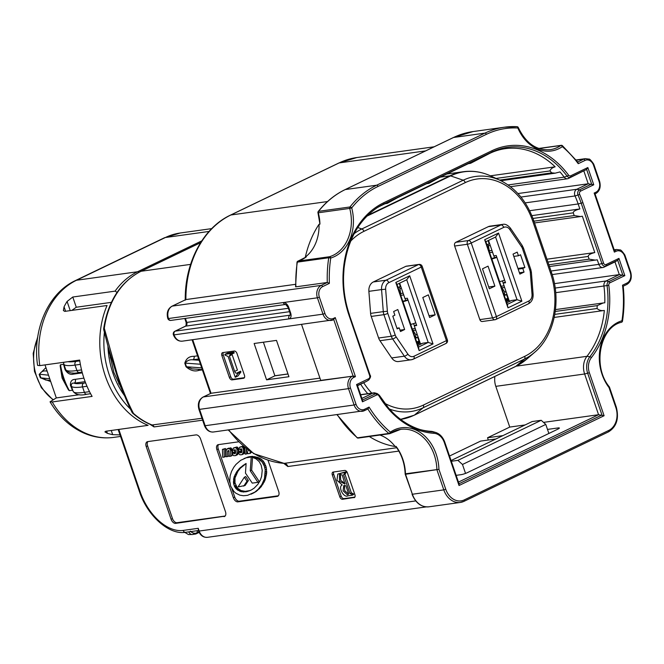 <?xml version="1.0" encoding="UTF-8"?>
<svg xmlns="http://www.w3.org/2000/svg" width="664" height="664" viewBox="0 0 664 664"><rect width="100%" height="100%" fill="white"/><g stroke="black" fill="none" stroke-linecap="round" stroke-linejoin="round"><path stroke-width="1" d="M109.187 350.692A71.886 55.942 82.1 0 0 109.469 353.472L109.967 353.406M337.337 414.759A106.854 83.158 82.1 0 0 357.464 437.817L388.88 433.443A1.461 1.137 82.1 0 0 390.058 433.542A1.461 0.855 -124.5 0 0 390.291 433.451A1.461 0.855 -124.5 0 0 390.374 432.123A40.803 31.756 -97.9 0 1 436.173 454.184A40.803 31.756 -97.9 0 1 438.937 469.34L445.751 489.244A17.969 13.986 82.1 0 0 464.344 499.876L608.739 430.438A17.969 13.986 82.1 0 0 615.827 407.455L609.012 387.552A40.803 31.756 -97.9 0 1 621.961 320.753A105.402 82.029 82.1 0 0 622.525 285.213L626.999 283.063A1.461 0.888 64.3 0 1 626.725 284.507A1.461 0.888 64.3 0 1 626.559 284.549M200.611 242.667L141.166 271.252A2.913 1.776 64.3 0 0 140.834 271.352C120.416 282.067 108.033 301.157 103.675 328.614A2.913 0.622 7.8 0 1 104.314 328.323L117.287 374.446C122.591 389.868 127.969 402.849 133.431 413.365A2.913 1.361 131.4 0 1 132.717 413.199A2.913 1.361 131.4 0 1 132.526 412.933M190.593 264.38L141.166 271.252A81.597 63.503 82.1 0 0 104.314 328.323A2.913 1.643 166.9 0 0 103.725 329.668A2.913 1.643 166.9 0 0 103.808 329.9M202.288 369.616L192.195 368.877L186.484 366.76A2.913 0.639 -17.5 0 0 185.995 366.719L184.791 363.216C186.227 358.46 189.315 356.17 194.062 356.336L197.573 355.846M62.101 378.09L60.133 365.648L60.474 364.752A66.541 51.784 82.1 0 0 69.346 390.648L68.442 389.917L62.101 378.09M50.696 381.534L40.338 377.791L39.168 374.38L45.426 368.113M71.247 385.767C71.305 383.667 72.268 382.804 74.144 383.178A2.913 2.266 82.1 0 0 75.289 379.451A2.913 2.266 82.1 0 0 75.248 379.335C71.837 379.393 70.235 381.402 70.434 385.361A2.913 0.996 -19.2 0 1 71.214 385.684M40.338 377.791A2.913 0.764 163.3 0 1 40.869 377.874L49.767 378.829M416.693 341.918L418.984 341.047L417.739 337.412L418.171 337.204L415.241 337.586L416.013 335.096L413.108 330.514L415.747 330.149M399.28 286.989L399.96 288.425L400.965 296.526M507.014 294.442L504.101 294.849L504.864 292.368L501.967 287.786L504.607 287.421M488.14 244.261L489.816 253.797M122.724 391.104A71.886 55.942 82.1 0 1 121.902 389.809L122.209 389.768M495.95 438.962L480.595 441.095L449.528 456.035M541.21 420.295L545.783 424.421L462.484 464.476L457.903 460.351L541.21 420.295L532.146 421.557L451.072 460.542M545.783 424.421L548.879 433.459M462.484 464.476L465.539 473.415M457.903 460.351L451.321 461.272M547.493 429.417L558.233 427.923A4.855 0.739 161.1 0 1 559.354 428.023A4.855 0.739 161.1 0 1 557.785 429.176L467.539 472.569A4.855 0.739 161.1 0 1 461.048 474.66L456.143 475.341M488.306 440.024L487.542 437.759L502.889 435.625M419.955 429.5A85.482 66.533 82.1 0 0 430.953 431.334A16.517 12.848 -97.9 0 1 433.293 431.758L435.518 432.405A15.504 12.068 -97.9 0 0 433.318 432.015A1.461 0.905 93.6 0 1 434.015 433.326A87.905 68.409 -97.9 0 1 393.428 414.228A87.905 68.409 -97.9 0 1 388.523 409.057A87.905 68.409 -97.9 0 1 378.97 395.852A2.44 1.901 82.1 0 0 376.695 394.964L362.453 401.811L356.551 384.564L368.703 378.729A2.44 1.901 82.1 0 0 369.657 375.608L348.982 315.201A87.905 68.409 -97.9 0 1 342.998 276.091A87.905 68.409 -97.9 0 1 343.479 268.331A87.905 68.409 -97.9 0 1 383.651 202.794L491.941 150.711A87.905 68.409 -97.9 0 1 559.295 164.547A87.905 68.409 -97.9 0 1 564.201 169.71A87.905 68.409 -97.9 0 1 568.55 175.122A2.44 1.901 82.1 0 0 570.675 175.802L587.847 167.544L586.619 169.436L568.425 178.483A4.855 3.776 -97.9 0 1 567.546 178.749A4.855 3.776 -97.9 0 1 564.192 177.139A85.482 66.533 82.1 0 0 559.993 171.918L555.195 173.171L551.767 172.856L549.95 170.938L496.025 178.433M494.497 376.621L494.788 377.467A16.517 12.848 82.1 0 0 495.809 386.348L509.753 427.076L487.542 437.759M458.459 482.106L598.571 414.718L584.627 373.99A16.517 12.848 -97.9 0 1 586.951 356.319A85.482 66.533 82.1 0 0 604.34 310.453L554.208 317.433M587.847 167.544L593.749 184.783L580.577 191.124A2.44 1.901 82.1 0 0 579.697 194.469A87.905 68.409 -97.9 0 1 582.901 202.703L603.584 263.11A2.44 1.901 82.1 0 0 606.107 264.554L618.948 258.379L624.849 275.626L609.917 282.806A2.44 1.901 82.1 0 0 608.813 285.321A87.905 68.409 -97.9 0 1 609.718 302.684A87.905 68.409 -97.9 0 1 609.245 310.437A87.905 68.409 -97.9 0 1 591.367 357.655A14.093 10.973 82.1 0 0 589.375 372.745L604.099 415.73L598.571 414.718L543.517 422.379M525.099 424.943L509.753 427.076M505.819 299.995L508.475 298.717M506.134 300.908L508.782 299.63M509.039 300.36L506.383 301.639M499.536 281.627L499.619 281.611A3.884 0.589 -18.9 0 0 504.607 280.034M496.722 257.001L491.642 258.587M496.838 257.325A3.884 0.589 -18.9 0 1 491.841 258.902L491.758 258.918M486.886 244.684L489.185 243.812L488.09 240.634M489.609 243.605L489.185 243.812M503.212 283.047L502.474 280.872M494.605 257.906L493.9 255.823M507.022 294.476L504.3 295.555M505.545 299.19L508.267 298.111M489.642 252.611L492.663 252.196M504.167 285.794L501.146 286.217L500.531 285.097M501.146 286.217L501.967 287.786M504.026 294.758L504.549 294.501M416.967 342.724L419.623 341.454M417.274 343.637L419.93 342.358M420.179 343.089L417.531 344.367M410.676 324.356L410.767 324.347A3.884 0.589 -18.9 0 0 415.755 322.77M407.87 299.73L402.791 301.315M407.978 300.062A3.884 0.589 -18.9 0 1 402.99 301.63L402.899 301.647M398.026 287.412L400.326 286.541L399.238 283.362M400.749 286.342L400.326 286.541M414.361 325.775L413.622 323.609M405.754 300.634L405.04 298.551M418.984 341.047L419.407 340.839M400.782 295.339L403.803 294.924M415.307 328.522L412.294 328.954L411.68 327.833M412.294 328.954L413.108 330.514M417.739 337.412L415.448 338.283M415.174 337.486L415.697 337.237M488.281 226.681L455.803 242.302L468.485 240.542L500.971 224.922L488.281 226.681A9.711 7.561 -97.9 0 1 490.057 226.15L502.739 224.382A9.711 7.561 -97.9 0 0 500.971 224.922A2.913 1.776 64.3 0 1 503.719 227.395L471.232 243.016L496.423 316.595L528.909 300.975A6.798 5.295 82.1 0 0 532.03 294.409L530.304 272.356A6.798 5.295 82.1 0 0 529.872 270.231L522.477 248.651A6.798 5.295 82.1 0 0 521.539 246.759L509.811 229.528A6.798 5.295 82.1 0 0 503.719 227.395M528.029 303.946A2.913 1.776 -115.7 0 0 528.361 303.855L495.875 319.475A2.913 1.776 -115.7 0 0 496.423 316.595A2.913 0.44 -18.9 0 1 492.53 317.849A2.913 2.266 -97.9 0 0 495.012 319.733A2.913 2.913 0 0 0 495.875 319.475A2.913 1.776 -115.7 0 1 495.543 319.567A2.913 2.266 -97.9 0 1 495.012 319.733L482.33 321.5A2.913 2.266 -97.9 0 1 479.84 319.608L492.53 317.849L467.34 244.269L454.649 246.029L479.84 319.608M454.649 246.029A2.913 2.266 -97.9 0 1 455.803 242.302M445.561 343.603A2.913 1.776 -115.7 0 0 445.893 343.504L413.415 359.124A2.913 1.776 -115.7 0 1 413.083 359.224A9.711 7.561 -97.9 0 1 411.306 359.763L398.624 361.531A9.711 7.561 -97.9 0 1 391.685 357.946L404.368 356.186L392.64 338.947L379.957 340.715L391.685 357.946M379.957 340.715A9.711 7.561 -97.9 0 1 378.613 338.009L391.303 336.25L383.916 314.67L371.226 316.429L378.613 338.009M371.226 316.429A9.711 7.561 -97.9 0 1 370.595 313.391L383.286 311.623L381.568 289.579L368.877 291.338L370.595 313.391M368.877 291.338A9.711 7.561 -97.9 0 1 373.334 281.959L386.025 280.2L418.503 264.579L405.82 266.339L373.334 281.959M405.82 266.339A2.913 2.266 -97.9 0 1 406.351 266.181L419.042 264.413A2.913 2.266 -97.9 0 0 418.503 264.579A2.913 1.776 64.3 0 1 421.25 267.053L388.772 282.673A6.798 5.295 82.1 0 0 385.651 289.238L387.369 311.283A6.798 5.295 82.1 0 0 387.809 313.416L395.196 334.996A6.798 5.295 82.1 0 0 396.134 336.88L407.862 354.119A6.798 5.295 82.1 0 0 413.962 356.253L446.44 340.632L421.25 267.053A2.913 0.44 161.1 0 0 422.196 266.355A2.913 2.913 0 0 0 419.042 264.413M498.548 233.056L521.871 301.182L507.985 307.855L484.662 239.729L498.548 233.056L495.585 237.031L485.865 241.704L484.662 239.729M482.487 268.812L489.335 288.798L494.887 286.126L488.04 266.139L482.487 268.812M517.198 252.121L513.031 254.121L519.879 274.107L524.045 272.099L522.8 268.472L524.884 267.467L520.526 254.752L518.443 255.748L517.198 252.121M435.186 314.836L428.346 294.849L422.794 297.522L429.633 317.5L435.186 314.836L429.01 315.69M393.636 311.541L394.881 315.176L392.797 316.172L397.155 328.896L399.23 327.892L400.475 331.527L404.642 329.518L397.802 309.54L393.636 311.541M409.688 275.784L433.019 343.911L419.133 350.592L395.81 282.457L409.688 275.784L406.725 279.76L397.006 284.433L395.81 282.457M521.871 301.182L517.04 299.713L495.585 237.031M485.865 241.704L507.321 304.386L507.985 307.855M507.321 304.386L517.04 299.713L511.604 300.468L506.781 302.792M488.712 286.981L494.887 286.126M513.811 256.395L518.443 255.748M517.937 268.43L524.884 267.467M518.169 269.111L522.8 268.472M519.414 272.746L524.045 272.099M400.01 330.166L404.642 329.518M396.923 328.215L399.23 327.892M433.019 343.911L428.189 342.441L406.725 279.76M397.006 284.433L418.469 347.114L419.133 350.592M418.469 347.114L428.189 342.441L422.752 343.197L417.922 345.521M510.906 300.8L509.263 301.033L503.121 283.088L505.536 282.756L496.207 255.499L493.792 255.839L488.521 240.426M399.662 283.163L404.94 298.568L407.356 298.236L416.685 325.484L414.27 325.817L416.444 324.779M422.055 343.529L420.412 343.761L414.27 325.817M503.121 283.088L505.296 282.042M344.525 485.384L344.657 490.58L348.525 494.107M340.375 474.345L340.698 480.288L345.172 483.683M347.961 494.589L348.658 493.867L345.886 485.757L343.769 485.591L343.089 490.787L347.322 494.763L348.451 494.215M342.184 474.943L339.561 474.511L339.478 481.325L345.006 484.056L342.184 474.943M243.729 486.148L247 481.192L244.344 477.225L238.044 486.936L245.124 485.484L248.386 480.529L245.738 476.561L244.344 477.225M224.067 449.163L222.44 449.387L222.697 457.288L224.316 457.064L224.067 449.163L225.461 448.49L222.44 449.387M244.908 447.511L245.182 454.143L246.643 453.944L246.427 448.914L247.971 453.719L250.17 453.412L250.104 451.337M248.585 450.292L248.618 450.939L248.353 450.117M230.707 486.239L233.994 491.567L235.82 493.178L239.853 495.161L243.481 495.734L247.581 495.336L254.752 492.182L258.163 489.343L261.84 484.554L264.479 478.545L265.218 469.813L264.289 466.037L262.014 461.87L257.566 458.517L252.245 457.247L256.171 458.924L259.234 461.646L261.176 465.223L262.23 470.319L261.608 476.403L260.28 480.279L257.931 484.247L254.171 488.14L251.224 490.04L246.568 491.709L240.907 491.651L236.044 488.737L234.359 486.056L233.471 482.554L234.077 476.993L236.558 471.963L240.252 467.647L246.112 463.489L245.464 473.1L252.262 483.118L257.923 482.338L250.245 470.826L251.233 457.006L246.228 457.778L240.65 460.343L235.952 464.443L233.794 467.257L231.512 471.473L230.142 475.889L229.744 481.068L230.707 486.239M230.574 450.076L229.287 448.524L226.598 449.262L226.05 451.146L226.192 456.757L227.71 456.541L227.594 450.981L228.856 450.565L229.304 456.392L230.806 456.185L230.574 450.076L231.96 449.412L230.682 447.851L226.864 448.98M234.682 450.474L233.977 450.574L234.11 449.843L235.405 449.843L235.629 453.188L234.351 453.769L234.002 453.155L232.558 453.363L232.649 454.508L233.72 455.695L235.72 455.57L237.089 453.321L236.973 449.362L236.318 448.109L235.512 447.661L233.23 448.225L232.483 451.727L232.516 452.45L234.774 452.134L234.682 450.474L235.488 450.092M240.941 449.611L240.227 449.702L240.36 448.972L241.654 448.972L241.879 452.325L240.6 452.906L240.252 452.292L238.808 452.491L238.899 453.645L239.97 454.823L241.97 454.699L243.339 452.45L243.223 448.49L242.567 447.237L241.762 446.789L239.48 447.353L238.733 450.864L238.766 451.578L241.032 451.263L240.941 449.611L241.746 449.221M344.45 472.502L345.844 471.838L346.118 472.644L343.529 474.76L349.961 493.543L351.953 494.398L352.227 495.211L347.82 495.825C343.711 498.224 337.627 486.729 342.226 484.994L336.955 480.288L337.785 474.071L344.45 472.502L344.334 473.482M358.253 438.066A1.461 1.137 82.1 0 1 357.464 437.817A1.461 0.689 130.2 0 1 357.107 437.734A1.461 1.461 0 0 0 358.253 438.066L389.668 433.692A1.461 1.461 0 0 0 390.291 433.451L400.691 429.359A39.342 30.619 82.1 0 0 390.449 433.277M295.555 286.798L296.999 262.288A1.461 1.461 0 0 1 298.02 261.11L306.245 256.935A39.342 30.619 -97.9 0 1 298.103 261.093A1.461 0.905 -106.6 0 0 298.02 261.11L298.02 261.11A1.461 0.905 -106.6 0 0 297.713 261.326M296.999 262.288L297.314 262.139A106.854 83.158 82.1 0 0 295.878 286.84L296.094 286.425M626.999 283.063A8.258 6.424 82.1 0 0 630.252 272.506L624.658 256.155A8.258 6.424 82.1 0 0 616.109 251.274L614.374 252.104L594.164 193.058L595.899 192.228A8.258 6.424 82.1 0 0 599.152 181.67L593.558 165.319A8.258 6.424 82.1 0 0 585.009 160.431L578.244 163.684A105.402 82.029 82.1 0 0 562.35 146.644A40.803 31.756 -97.9 0 1 517.862 128.003A105.402 82.029 82.1 0 0 486.347 134.352L378.048 186.435A105.402 82.029 82.1 0 0 351.712 207.907A1.461 0.739 -141.6 0 0 349.969 206.969A106.854 83.158 -97.9 0 1 376.679 185.198L484.969 133.115L453.554 137.489A1.461 0.888 -115.7 0 0 453.387 137.539L473.042 131.572A106.854 83.158 82.1 0 0 453.554 137.489L345.263 189.564A106.854 83.158 82.1 0 0 318.554 211.335A1.461 0.739 -141.6 0 0 318.247 211.492A1.461 1.461 0 0 0 317.973 212.77L318.305 212.779A39.342 30.619 -97.9 0 1 319.948 224.15L319.044 224.274A97.143 75.605 82.1 0 0 305.34 257.059L306.245 256.935M229.371 355.995L234.641 371.408C235.612 373.409 236.683 373.774 237.853 372.521L238.127 373.334L235.239 377.276L228.109 356.46L225.129 355.174L224.847 354.36L231.147 353.489L231.421 354.294L230.126 354.642L229.371 355.995L232.143 354.667L237.422 370.072L234.641 371.408M237.189 372.886L240.625 371.184L240.907 371.998L238.019 375.94L235.239 377.276M200.445 364.237L185.239 363.125C187.057 360.577 189.589 359.473 192.834 359.805A2.913 2.266 82.1 0 0 194.062 356.336M46.878 370.371A2.913 2.266 -97.9 0 1 46.115 371.01L47.127 371.118M39.168 374.38L39.624 374.247C41.077 371.682 43.235 370.603 46.115 371.01L47.044 370.877M45.891 380.04L40.869 377.874L39.624 374.247L48.522 375.193M63.611 362.644L63.827 364.138A48.572 7.379 161.1 0 0 75.065 365.092A2.913 2.266 -97.9 0 1 76.219 361.365L79.78 360.876M65.636 369.433L65.072 369.699C67.554 373.541 70.351 375.019 73.463 374.114A2.913 2.266 82.1 0 0 73.43 373.998A2.913 2.266 82.1 0 0 72.841 372.944M201.69 367.864L186.484 366.76L185.239 363.125L184.791 363.216M198.146 369.317A2.913 2.266 -97.9 0 1 198.868 370.363C194.668 371.774 190.377 370.562 185.995 366.719M247 481.192L248.386 480.529M224.316 457.064L225.71 456.4L225.461 448.49M250.17 453.412L251.54 452.292M246.643 453.944L247.855 453.363M251.1 494.19L256.138 491.518L261.159 486.787L264.911 480.512L266.704 472.809L266.181 467.024L263.401 461.206L260.977 458.982L257.914 457.471L253.731 456.55L252.245 457.247M252.693 493.394L254.088 492.729M254.752 492.182L256.138 491.518M256.262 490.978L257.649 490.306M258.163 489.343L259.549 488.671M259.765 487.459L261.159 486.787M261.84 484.554L263.226 483.89M262.828 482.761L264.214 482.097M263.525 481.176L264.911 480.512M264.015 479.939L265.401 479.267M264.479 478.545L265.866 477.873M264.894 476.627L266.289 475.964M265.16 475.183L266.554 474.519M265.309 473.482L266.704 472.809M265.318 471.955L266.704 471.282M265.218 469.813L266.604 469.141M264.795 467.688L266.181 467.024M264.289 466.037L265.683 465.364M263.625 464.435L265.011 463.762M262.936 463.198L264.33 462.526M262.014 461.87L263.401 461.206M260.761 460.575L262.147 459.903M259.582 459.646L260.977 458.982M258.794 459.197L260.18 458.525M257.566 458.517L258.952 457.853M256.528 458.135L257.914 457.471M254.461 457.562L255.856 456.898M253.548 457.396L254.943 456.732M252.818 457.28L254.204 456.616M252.345 457.214L253.731 456.55M250.154 490.522L245.232 491.343L240.99 490.547L237.43 488.073L234.99 482.877L234.99 477.989L237.953 471.291L240.343 468.203L246.103 463.58M248.958 490.978L250.345 490.314M247.788 491.368L249.183 490.704M246.568 491.709L247.954 491.045M245.174 491.908L246.56 491.236M243.837 492.016L245.232 491.343M243.165 492.007L244.551 491.335M242.061 491.858L243.456 491.194M240.907 491.651L242.302 490.978M239.596 491.211L240.99 490.547M238.168 490.488L239.555 489.816M237.405 489.974L238.791 489.31M236.608 489.293L237.994 488.629M236.044 488.737L237.43 488.073M235.413 487.899L236.799 487.235M234.915 487.168L236.301 486.504M234.641 486.695L236.027 486.023M234.359 486.056L235.745 485.392M233.711 484.18L235.106 483.516M233.603 483.55L234.99 482.877M233.471 482.554L234.865 481.89M233.446 481.234L234.832 480.562M233.512 479.599L234.898 478.935M233.595 478.661L234.99 477.989M234.077 476.993L235.463 476.329M234.948 474.86L236.334 474.196M236.558 471.963L237.953 471.291M237.596 470.452L238.982 469.78M238.957 468.867L240.343 468.203M240.252 467.647L241.638 466.983M243.207 465.265L244.593 464.592M244.95 464.103L246.112 463.538M257.923 482.338L259.317 481.666L251.639 470.154L252.536 457.43M250.245 470.826L251.639 470.154M252.561 457.089L252.619 456.342L248.809 456.782L244.078 458.534M251.216 457.139L252.602 456.475M251.233 457.006L252.619 456.342M248.701 457.272L250.096 456.608M247.423 457.454L248.809 456.782M246.228 457.778L247.614 457.114M230.093 449.088L231.479 448.424M230.267 449.329L231.653 448.656M229.802 448.789L231.188 448.125M229.603 448.681L230.997 448.009M229.287 448.524L230.682 447.851M227.345 448.789L228.731 448.125M227.71 456.541L229.105 455.877L228.964 450.665M227.569 451.404L228.956 450.731M227.594 450.981L228.3 450.649M230.806 456.185L232.201 455.512L231.96 449.412M230.74 450.881L232.126 450.217M230.433 449.661L231.819 448.988M233.994 450.043L234.533 449.785M233.911 450.433L235.421 449.901M234.351 453.769L235.629 453.155M235.629 453.014L235.388 452.491L232.558 453.363M234.16 453.62L235.546 452.956M234.002 453.155L235.388 452.491M235.72 455.57L238.227 453.753L238.359 448.698L236.899 446.988L233.678 447.909M236.06 455.379L237.446 454.716M236.376 455.114L237.77 454.442M236.616 454.807L238.002 454.134M236.832 454.425L238.227 453.753M236.94 454.11L238.326 453.446M236.973 453.877L238.359 453.213M237.065 453.487L238.451 452.815M237.089 453.321L238.476 452.649M237.031 449.769L238.417 449.096M236.973 449.362L238.359 448.698M236.832 448.947L238.218 448.275M236.608 448.549L238.002 447.876M236.318 448.109L237.704 447.445M235.977 447.802L237.372 447.129M235.512 447.661L236.899 446.988M234.774 452.134L235.579 451.744M233.977 450.574L235.371 449.91M240.243 449.171L240.783 448.914M240.161 449.561L241.547 448.897M240.6 452.906L241.879 452.284M241.879 452.151L241.638 451.62L238.808 452.491M240.409 452.748L241.796 452.084M240.252 452.292L241.638 451.62M241.97 454.699L243.696 453.844L244.576 452.574L244.211 446.947M242.31 454.516L243.696 453.844M242.634 454.242L244.02 453.57M242.866 453.935L244.252 453.271M243.09 453.554L244.476 452.889M243.19 453.238L244.576 452.574M243.223 453.006L244.609 452.342M243.314 452.616L244.709 451.943M243.339 452.45L244.726 451.777M243.281 448.897L244.667 448.233M243.223 448.49L244.609 447.826M243.082 448.075L244.468 447.403M242.866 447.677L244.252 447.013M242.567 447.237L243.829 446.631M242.236 446.93L243.464 446.332M243.248 446.15L239.928 447.046M241.762 446.789L243.148 446.117M241.032 451.263L241.829 450.873M240.227 449.702L241.621 449.038M352.227 495.211L353.613 494.547L353.339 493.734L351.953 494.398M349.961 493.543L351.347 492.879L353.339 493.734M343.529 474.76L344.915 474.088L351.347 492.879M346.118 472.644L344.915 474.088M337.785 474.071L345.844 471.838M369.333 436.522A97.143 75.605 82.1 0 0 395.121 446.499L396.034 446.374A39.342 30.619 -97.9 0 1 402.807 459.181A39.342 30.619 -97.9 0 1 405.472 473.797L438.937 469.34L405.231 474.312L412.385 494.24A19.43 15.123 82.1 0 0 428.944 506.806C421.341 507.354 415.705 503.154 412.045 494.215M379.933 435.053A39.342 30.619 -97.9 0 1 395.121 446.499M319.044 224.274A39.342 30.619 -97.9 0 1 305.34 257.059M425.624 150.886L339.146 162.921L230.848 214.995A97.143 75.605 82.1 0 0 185.887 299.572L172.3 306.104A2.913 1.776 -115.7 0 0 171.976 306.195L185.887 299.572L295.497 284.325M319.948 224.15L317.973 212.77M231.421 354.294L234.201 352.957L233.919 352.152L227.627 353.024L224.847 354.36M231.147 353.489L233.919 352.152M238.127 373.334L240.907 371.998M65.072 369.699L63.503 364.088A2.913 0.473 162.1 0 0 63.744 363.872M72.907 390.673A2.913 1.311 -20 0 0 72.534 390.449L70.434 385.361M69.346 390.648L72.135 390.258M118.673 383.784L119.885 383.618M111.237 357.688L110.182 357.838M63.271 364.362L60.474 364.752M149.989 424.288L154.04 426.927A2.913 2.266 82.1 0 0 152.488 425.151A81.597 63.503 82.1 0 1 133.431 413.365A2.913 2.291 153.4 0 1 132.036 412.319A2.913 2.913 0 0 0 132.717 413.199C138.627 418.395 144.984 422.346 151.79 425.035L201.972 418.27M398.84 451.088L287.861 466.526L285.396 463.879L284.092 463.372A2.913 1.809 -86.4 0 0 284.317 463.356A4.855 3.776 -97.9 0 1 287.861 466.526L283.727 463.347M464.344 499.876A1.461 0.888 -115.7 0 1 464.07 501.312A1.461 0.888 -115.7 0 1 463.904 501.361A19.43 15.123 -97.9 0 1 460.359 502.44A19.43 15.123 -97.9 0 1 443.801 489.874L412.385 494.24L405.571 474.337A1.461 1.137 82.1 0 1 405.472 473.797L405.156 473.889C404.7 463.439 401.587 454.309 395.819 446.482L396.034 446.374M218.564 444.606A4.855 2.963 -115.7 0 0 218.257 448.93L229.993 483.193M231.877 488.712L234.741 497.07A4.855 2.963 -115.7 0 0 239.322 501.195L278.365 495.767M333.751 471.955A2.913 1.776 -115.7 0 0 333.718 474.345L341.18 496.141A2.913 1.776 -115.7 0 0 343.927 498.614L354.866 497.095M147.906 441.585A4.855 2.963 -115.7 0 0 147.599 445.909L172.482 518.584A4.855 2.963 -115.7 0 0 177.056 522.701L225.162 516.011M622.492 321.102L621.961 320.753A1.461 0.905 -106.6 0 1 621.471 322.281L621.471 322.281A1.461 1.461 0 0 0 622.492 321.102C624.26 309.59 624.484 297.904 623.164 286.026L623.023 286.284M621.388 322.297A1.461 0.905 -106.6 0 0 621.471 322.281C600.181 326.912 592.097 366.154 609.261 386.797A1.461 0.531 142.8 0 1 609.012 387.552L609.486 387.212A1.461 1.461 0 0 0 609.261 386.797M367.864 408.991A106.854 83.158 -97.9 0 0 388.88 433.443A1.461 0.689 -49.8 0 0 390.374 432.123A105.402 82.029 82.1 0 1 369.076 407.098L368.03 408.908L364.32 410.692A1.461 0.888 -115.7 0 0 364.602 409.256L369.076 407.098M289.537 311.69L185.63 326.14L175.221 331.145A2.913 1.776 -115.7 0 0 174.889 331.245A2.913 2.913 0 0 0 173.395 334.814A2.913 0.44 161.1 0 0 174.068 334.872A9.711 7.561 82.1 0 0 182.351 341.155L333.22 319.857A1.461 0.888 -115.7 0 0 333.494 318.413L335.237 317.583L333.22 319.857A1.461 0.888 -115.7 0 1 333.054 319.899A9.711 7.561 -97.9 0 1 331.286 320.438A9.711 7.561 -97.9 0 1 323.003 314.155L317.409 297.804L283.271 302.552A2.913 2.266 82.1 0 0 285.694 304.444L288.085 307.44A2.913 0.44 161.1 0 0 288.765 307.498A5.827 3.552 -115.7 0 0 283.271 302.552L168.473 318.521A9.711 7.561 82.1 0 1 172.3 306.104L321.243 285.387L327.294 282.474A106.854 83.158 -97.9 0 1 328.738 257.765L297.314 262.139A1.461 1.137 82.1 0 1 298.103 261.093L329.527 256.727A1.461 1.137 82.1 0 0 328.738 257.765L330.763 258.014A1.461 0.905 -106.6 0 0 329.527 256.727A39.342 30.619 82.1 0 0 349.721 208.405L318.305 212.779A1.461 1.137 82.1 0 1 318.554 211.335L349.969 206.969A1.461 1.137 82.1 0 0 349.721 208.405L351.712 207.907A40.803 31.756 -97.9 0 1 330.763 258.014A105.402 82.029 82.1 0 0 329.385 283.362L327.294 282.474L295.878 286.84M578.037 162.323L562.383 145.657A1.461 0.689 -49.8 0 1 562.35 146.644A1.461 0.855 -124.5 0 0 560.848 145.482A39.342 30.619 82.1 0 1 550.224 149.657C536.645 150.778 526.004 143.407 518.293 127.554L517.862 128.003A1.461 0.905 -86.9 0 0 517.032 126.675L517.032 126.675A1.461 0.905 -86.9 0 0 516.924 126.675A106.854 83.158 -97.9 0 0 504.457 127.206L473.042 131.572M192.709 339.719L211.044 393.271L203.408 396.939L352.343 376.222L320.712 380.389L301.597 324.572M319.932 378.123L211.044 393.271L203.076 397.039C198.86 399.612 197.465 403.695 198.901 409.306A2.913 0.44 161.1 0 0 199.573 409.364L205.168 425.715A2.913 0.44 161.1 0 1 204.495 425.657L198.901 409.306M223.303 352.542A2.913 1.776 -115.7 0 0 223.27 354.933L230.732 376.729A2.913 1.776 -115.7 0 0 233.479 379.202L244.418 377.683M106.63 431.119L107.377 433.301L104.92 431.882L105.792 431.235L148.089 425.35A81.597 63.503 -97.9 0 1 105.352 376.106A81.597 63.503 -97.9 0 1 107.053 305.498L64.757 311.383L63.379 310.536L64.068 306.818L65.595 311.267M117.096 292.351L115.071 291.139A81.597 63.503 -97.9 0 1 137.539 271.759A2.913 1.776 64.3 0 1 138.992 272.29M71.837 310.395L76.277 307.233L111.386 302.352M70.226 310.619L67.089 301.456L72.774 297.024L115.071 291.139M67.089 301.456A81.597 63.503 82.1 0 0 64.068 306.818M39.79 365.623L37.582 365.383C32.295 330.016 48.007 293.247 75.414 280.582A9.711 5.918 64.3 0 1 76.518 280.249A81.597 63.503 82.1 0 0 39.79 365.623L79.663 360.071A81.597 63.503 -97.9 0 0 92.105 396.408L52.224 401.952A81.597 63.503 82.1 0 0 113.884 437.377C103.576 438.755 93.475 437.269 83.581 432.928C69.828 426.653 58.648 416.286 50.049 401.803L52.224 401.952M45.003 364.893L56.307 397.927L50.057 401.803M56.307 397.927L79.365 394.723M118.814 429.425L140.129 491.675A45.658 27.822 -115.7 0 0 183.148 530.42L198.245 528.32L198.511 530.984C200.362 535.508 203.35 537.624 207.467 537.325A9.711 7.561 82.1 0 1 199.183 531.042L415.714 500.922M238.484 441.834L218.34 444.631A4.855 2.963 -115.7 0 0 217.784 444.797A4.855 2.963 -115.7 0 0 216.871 449.594L233.354 497.743A4.855 2.963 -115.7 0 0 237.928 501.859L277.203 496.398A4.855 2.963 -115.7 0 0 277.751 496.232A4.855 2.963 -115.7 0 0 278.673 491.435L267.982 460.218M354.02 497.685A2.913 1.776 -115.7 0 0 354.352 497.593A2.913 1.776 -115.7 0 0 354.9 494.713L347.43 472.909A2.913 1.776 -115.7 0 0 344.691 470.436L333.203 472.038A2.913 1.776 -115.7 0 0 332.88 472.129A2.913 1.776 -115.7 0 0 332.332 475.009L339.794 496.813A2.913 1.776 -115.7 0 0 342.541 499.286L354.634 497.394M224 516.65A4.855 2.963 -115.7 0 0 224.556 516.484A4.855 2.963 -115.7 0 0 225.469 511.687L200.586 439.012A4.855 2.963 -115.7 0 0 196.013 434.895L147.674 441.618A4.855 2.963 -115.7 0 0 147.126 441.784A4.855 2.963 -115.7 0 0 146.213 446.581L171.088 519.248A4.855 2.963 -115.7 0 0 175.669 523.373L225.03 516.152M578.244 163.684L577.58 162.107M594.164 193.058L594.761 194.046M614.374 252.104L614.042 250.369M622.874 286.325L622.525 285.213M333.76 319.591L353.032 375.89L355.447 376.621L353.713 377.459A8.258 6.424 82.1 0 0 350.459 388.017L356.053 404.368A8.258 6.424 82.1 0 0 364.602 409.256M222.755 352.617A2.913 1.776 -115.7 0 0 222.432 352.717A2.913 1.776 -115.7 0 0 221.876 355.597L229.346 377.401A2.913 1.776 -115.7 0 0 232.093 379.874L243.572 378.272A2.913 1.776 -115.7 0 0 243.895 378.173A2.913 1.776 -115.7 0 0 244.452 375.301L236.982 353.497A2.913 1.776 -115.7 0 0 234.243 351.024L222.755 352.617M118.142 429.517L120.035 434.903M119.985 434.912L112.689 434.654L111.261 430.471M107.377 433.301A81.597 63.503 82.1 0 0 112.689 434.654M604.099 415.73L459.023 485.5L458.907 483.79M362.453 401.811L362.561 400.392L357.39 385.294L356.551 384.564M276.49 340.391L288.931 376.72L266.571 379.833L254.129 343.495L276.49 340.391M593.749 184.783L588.221 183.779L583.872 171.055M618.948 258.379L617.719 260.28L614.972 261.898L603.866 267.235A4.855 3.776 -97.9 0 1 602.978 267.509A4.855 3.776 -97.9 0 1 598.837 264.363L597.285 259.823L549.46 266.546M624.849 275.626L619.321 274.614L614.972 261.898M361.88 398.417L372.902 393.121A4.855 3.776 -97.9 0 1 373.791 392.847A4.855 3.776 -97.9 0 1 375.069 392.947L377.293 393.603A3.843 2.996 -97.9 0 0 375.575 393.735A1.461 0.888 64.3 0 1 376.695 394.964M369.997 375.218L370.13 375.26C371.018 376.114 370.553 377.692 368.727 379.999L366.769 381.227A4.855 3.776 -97.9 0 1 366.453 381.41L357.531 385.701M288.002 374.006L274.904 375.824L266.571 379.833M274.904 375.824L263.392 342.209M384.995 203.748L387.303 203.358L390.432 201.134L381.41 205.475A85.482 66.533 82.1 0 0 376.77 207.981M426.645 183.72L428.961 183.322L432.081 181.106L397.371 197.797L387.303 203.358M468.294 163.693L470.61 163.294L473.731 161.078L439.02 177.769L428.961 183.322M549.95 170.938C550.63 168.971 552.365 167.594 555.154 166.813A85.482 66.533 82.1 0 0 505.287 148.661A85.482 66.533 82.1 0 0 489.7 153.401L470.61 163.294M533.922 221.17L574.202 215.568L573.273 212.845C573.273 211.368 575.472 210.073 579.863 208.952L578.153 203.956A85.482 66.533 82.1 0 0 575.041 195.946A4.855 3.776 -97.9 0 1 576.775 189.281L588.221 183.779L517.92 193.556M574.202 215.568L580.543 216.547L582.353 216.223L594.795 252.552L546.945 259.209M594.795 252.552C590.396 253.673 588.196 254.976 588.196 256.445L547.916 262.048M548.854 264.77L589.134 259.167L588.196 256.445M589.134 259.167L595.475 260.147M554.805 314.379L597.052 308.503L597.226 305.631L603.169 302.967L604.804 302.801A85.482 66.533 82.1 0 0 603.925 285.968A4.855 3.776 -97.9 0 1 606.124 280.963L619.321 274.614L554.448 283.636M597.052 308.503C599.019 310.287 601.451 310.943 604.34 310.453M555.154 166.813L490.414 175.819M579.863 208.952L531.856 215.634M190.327 531.109C192.402 533.109 194.577 533.723 196.868 532.935L198.893 531.964M199.109 532.412L196.187 533.814A2.913 1.776 -115.7 0 1 195.855 533.914L194.959 534.188L190.593 531.615M124.575 395.719A73.579 57.262 -97.9 0 1 112.905 373.093A73.579 57.262 -97.9 0 1 107.933 346.201M211.7 228.623L180.251 232.998A81.597 63.503 82.1 0 0 165.369 237.521L76.518 280.249L137.539 271.759L201.773 240.874M209.044 231.446L165.369 237.521A9.711 5.918 64.3 0 0 164.274 237.845L75.414 280.582M445.751 489.244L443.801 489.874L436.987 469.971A1.461 1.137 82.1 0 1 436.887 469.431A39.342 30.619 82.1 0 0 434.223 454.807A39.342 30.619 82.1 0 0 400.691 429.359M116.615 374.33A2.913 0.44 -18.9 0 0 116.607 374.388A2.913 0.44 -18.9 0 0 117.287 374.446M104.372 332.415A78.684 61.237 82.1 0 0 109.253 374.853A78.684 61.237 82.1 0 0 130.451 409.074M68.442 389.917A66.367 51.651 -97.9 0 1 63.37 378.223A66.367 51.651 -97.9 0 1 60.133 365.648M37.541 338.275A44.197 34.395 82.1 0 0 36.62 376.529A44.197 34.395 82.1 0 0 53.037 399.504M85.141 381.651L74.144 383.178A45.658 6.939 -18.9 0 0 83.681 383.169L85.615 382.904M82.311 372.886L73.463 374.114M401.396 288.226L399.96 288.425M490.248 245.497L488.812 245.697M558.524 428.786L558.233 427.923M589.375 372.745L584.627 373.99L495.809 386.348M591.367 357.655A1.461 0.73 -142 0 0 589.881 356.726L586.951 356.319L516.26 366.154M491.841 258.902L499.619 281.611M507.844 298.319L506.599 294.683M491.941 250.444L489.302 250.809M506.059 291.662L504.623 291.861M402.99 301.63L410.767 324.347M403.089 293.173L400.45 293.538M417.199 334.39L415.764 334.59M412.917 415.78A74.318 57.834 -97.9 0 1 400.641 419.391M367.59 215.427L449.951 175.811A74.318 57.834 -97.9 0 1 463.505 171.702A74.318 57.834 -97.9 0 1 476.578 171.785M440.29 177.155L449.951 175.811A2.913 1.776 64.3 0 1 450.632 175.894L366.81 216.198M400.442 419.233A74.136 57.702 82.1 0 0 414.477 415.066L515.828 366.32A74.136 57.702 82.1 0 0 526.984 358.95L515.596 366.478A2.913 1.776 -115.7 0 0 515.828 366.32L524.436 359.058L423.084 407.796A67.944 52.871 -97.9 0 1 389.428 409.032M515.33 366.561A2.913 1.776 -115.7 0 0 515.596 366.478L414.245 415.216A2.913 1.776 64.3 0 0 414.477 415.066L423.084 407.796A2.913 1.776 -115.7 0 0 423.4 405.065L524.751 356.327A65.205 50.746 82.1 0 0 550.473 272.954L532.744 221.17A2.913 0.44 -18.9 0 0 533.69 220.481C526.859 201.424 515.704 188.07 500.224 180.4L491.028 176.093A74.136 57.702 82.1 0 0 450.632 175.894L463.206 180.218A67.944 52.871 -97.9 0 1 500.224 180.4M533.69 220.481L551.41 272.257C561.628 300.833 554.407 335.818 534.661 352.293A67.944 52.871 -97.9 0 1 524.436 359.058A2.913 1.776 -115.7 0 0 524.751 356.327M367.756 393.686A67.944 52.871 -97.9 0 1 360.652 384.199M354.186 233.645A67.944 52.871 -97.9 0 1 361.855 228.956L357.755 227.544M361.855 228.956L463.206 180.218A2.913 1.776 -115.7 0 1 465.273 182.608L363.922 231.346A2.913 1.776 -115.7 0 0 361.855 228.956M551.41 272.257A2.913 0.44 161.1 0 1 550.473 272.954M363.681 382.738A65.205 50.746 82.1 0 0 371.774 393.129M384.697 403.255A65.205 50.746 82.1 0 0 423.4 405.065M363.922 231.346A65.205 50.746 82.1 0 0 350.725 241.073M532.744 221.17A65.205 50.746 82.1 0 0 465.273 182.608M467.34 244.269A2.913 2.266 -97.9 0 1 468.485 240.542A2.913 1.776 64.3 0 1 471.232 243.016A2.913 0.44 161.1 0 1 467.34 244.269M413.962 356.253A2.913 1.776 -115.7 0 1 413.415 359.124L411.306 359.763A9.711 7.561 -97.9 0 1 404.368 356.186A2.913 0.979 -34.2 0 0 407.862 354.119M396.134 336.88A2.913 0.979 -34.2 0 1 392.64 338.947A9.711 7.561 -97.9 0 1 391.303 336.25A2.913 0.44 -18.9 0 0 395.196 334.996M387.809 313.416A2.913 0.44 -18.9 0 1 383.916 314.67A9.711 7.561 -97.9 0 1 383.286 311.623L387.369 311.283M385.651 289.238L381.568 289.579A9.711 7.561 -97.9 0 1 386.025 280.2A2.913 1.776 64.3 0 1 388.772 282.673M521.539 246.759A2.913 0.979 145.8 0 0 522.136 245.373L510.409 228.134A2.913 0.979 145.8 0 1 509.811 229.528M522.136 245.373L523.423 247.962A2.913 0.44 161.1 0 1 522.477 248.651M523.423 247.962L530.81 269.534A2.913 0.44 161.1 0 1 529.872 270.231M530.81 269.534L531.399 272.381L530.304 272.356M531.399 272.381L533.117 294.434L532.03 294.409M533.117 294.434C533.267 298.891 531.673 302.029 528.361 303.855A2.913 1.776 -115.7 0 0 528.909 300.975M447.387 339.935A2.913 2.913 0 0 1 445.893 343.504A2.913 1.776 -115.7 0 0 446.44 340.632A2.913 0.44 -18.9 0 0 447.387 339.935L422.196 266.355M80.369 364.362L75.065 365.092L76.933 370.545A48.572 7.379 -18.9 0 1 65.695 369.591C68.384 373.068 72.957 374.015 79.423 372.429A2.913 2.266 -97.9 0 1 76.933 370.545L81.547 369.906M89.507 391.635L84.403 392.349A2.913 2.266 -97.9 0 0 86.884 394.233C80.344 395.794 75.762 394.848 73.156 391.387A48.572 7.379 -18.9 0 0 84.403 392.349L82.535 386.896A2.913 2.266 -97.9 0 1 83.681 383.169M87.001 386.274L82.535 386.896A48.572 7.379 161.1 0 1 71.289 385.942L71.239 385.743M327.518 201.549L230.848 214.995A2.913 1.776 64.3 0 0 230.524 215.094L338.814 163.02A2.913 1.776 64.3 0 1 339.146 162.921A97.143 75.605 82.1 0 1 356.858 157.542L434.148 146.794M171.976 306.195C167.76 308.768 166.365 312.86 167.793 318.463A2.913 0.44 161.1 0 0 168.473 318.521A2.913 2.266 82.1 0 0 170.955 320.405L285.752 304.436M185.405 318.396L186.783 322.413L288.375 308.279M186.111 322.355C186.285 324.796 186.011 326.09 185.306 326.24A2.913 1.776 -115.7 0 1 185.63 326.14A2.913 2.266 82.1 0 0 186.783 322.413A2.913 0.44 161.1 0 1 186.111 322.355L184.783 318.488M329.385 283.362L322.613 286.624A1.461 0.888 -115.7 0 0 321.243 285.387A9.711 7.561 -97.9 0 0 317.409 297.804L319.359 297.181L324.953 313.532L323.003 314.155L174.068 334.872A2.913 2.266 -97.9 0 1 175.221 331.145L290.019 315.176A2.913 2.266 -97.9 0 0 288.865 318.903A5.827 3.552 -115.7 0 0 290.624 312.952A2.913 0.44 161.1 0 1 289.952 312.893L290.351 315.076M198.652 358.992L192.834 359.805L199.084 360.262M67.944 361.706A45.658 6.939 -18.9 0 0 76.219 361.365M75.248 379.335L83.896 378.131M202.379 369.881L198.868 370.363M242.335 465.945L243.729 465.281M288.765 307.498L290.624 312.952M378.048 186.435A1.461 0.888 -115.7 0 0 376.679 185.198L345.263 189.564A1.461 0.888 -115.7 0 0 345.097 189.613C334.872 194.56 325.924 201.856 318.247 211.492M345.097 189.613L453.387 137.539A1.461 0.888 -115.7 0 0 453.246 137.639M562.026 145.574A1.461 1.137 82.1 0 0 560.848 145.482L538.985 148.52M204.495 425.657C206.355 430.172 209.334 432.289 213.451 431.998A9.711 7.561 82.1 0 1 205.168 425.715L354.111 404.998L348.509 388.647L199.573 409.364A9.711 7.561 82.1 0 1 203.408 396.939A2.913 1.776 -115.7 0 0 203.076 397.039M228.731 429.874A97.143 75.605 82.1 0 0 284.317 463.356L396.723 447.727M577.804 161.999L583.639 159.194L576.402 160.198M585.009 160.431A1.461 0.888 -115.7 0 0 583.639 159.194A9.711 7.561 -97.9 0 1 585.407 158.654L576.194 159.941M213.451 431.998L364.32 410.692A1.461 0.888 -115.7 0 1 364.162 410.742A9.711 7.561 -97.9 0 1 362.386 411.282A9.711 7.561 -97.9 0 1 354.111 404.998L356.053 404.368M486.347 134.352A1.461 0.888 -115.7 0 0 484.969 133.115A106.854 83.158 -97.9 0 1 504.457 127.206L517.032 126.675A1.461 1.461 0 0 1 518.293 127.554M350.459 388.017L348.509 388.647A9.711 7.561 -97.9 0 1 352.343 376.222A1.461 0.888 64.3 0 1 353.713 377.459M616.109 251.274A1.461 0.888 -115.7 0 0 614.739 250.037L614.283 250.096M614.324 250.237L614.739 250.037A9.711 7.561 -97.9 0 1 616.516 249.498L614.183 249.822M72.774 297.024L76.277 307.233M202.62 420.171L154.04 426.927M198.245 528.32L199.183 531.042A2.913 0.44 161.1 0 1 198.511 530.984M218.257 448.93L216.871 449.594M234.741 497.07L233.354 497.743M239.322 501.195L237.928 501.859M278.224 495.908L277.203 496.398M333.718 474.345L332.332 475.009M341.18 496.141L339.794 496.813M343.927 498.614L342.541 499.286M147.599 445.909L146.213 446.581M172.482 518.584L171.088 519.248M177.056 522.701L175.669 523.373M444.639 442.116L444.307 442.506A14.093 10.973 82.1 0 0 434.015 433.326M593.558 165.319L594.031 164.971L593.624 163.95C591.068 160.323 589.483 158.704 588.885 159.111L585.407 158.654M599.152 181.67L599.625 181.322L594.031 164.971M595.899 192.228A1.461 0.888 64.3 0 1 595.625 193.664A1.461 0.888 64.3 0 1 595.459 193.714M624.658 256.155L625.131 255.806L624.724 254.793C622.168 251.158 620.583 249.548 619.985 249.946L616.516 249.498M630.252 272.506L630.725 272.157L625.131 255.806M609.486 387.212L616.3 407.115L615.827 407.455M608.299 431.924A1.461 0.888 -115.7 0 0 608.465 431.882A1.461 0.888 -115.7 0 0 608.739 430.438M335.237 317.583L355.447 376.621M324.953 313.532A8.258 6.424 82.1 0 0 333.494 318.413M322.613 286.624A8.258 6.424 82.1 0 0 319.359 297.181M223.27 354.933L221.876 355.597M230.732 376.729L229.346 377.401M233.479 379.202L232.093 379.874M244.186 377.982L243.572 378.272M459.015 483.741L601.966 414.992L587.698 373.317A15.504 12.068 -97.9 0 1 589.881 356.726A86.494 67.313 82.1 0 0 607.477 310.262A86.494 67.313 82.1 0 0 607.95 302.635A86.494 67.313 82.1 0 0 607.054 285.545A3.843 2.996 -97.9 0 1 608.797 281.586L622.724 274.888L617.719 260.28L605.892 265.965A3.843 2.996 -97.9 0 1 601.908 263.691L581.224 203.284A86.494 67.313 82.1 0 0 578.078 195.174A3.843 2.996 -97.9 0 1 579.448 189.896L591.616 184.044L586.619 169.436L570.451 177.213A3.843 2.996 -97.9 0 1 567.106 176.143A1.461 0.523 -36.6 0 0 568.55 175.122M140.129 491.675A2.913 0.44 161.1 0 1 139.457 491.617C147.325 515.679 168.922 535.192 185.63 532.304L198.353 530.536M183.148 530.42A2.913 2.266 82.1 0 0 185.63 532.304M459.023 485.5L444.307 442.506M379.152 395.146A1.461 0.44 149.1 0 1 379.31 395.229A1.461 0.44 149.1 0 1 378.97 395.852M430.953 431.334L433.318 432.015A86.494 67.313 82.1 0 1 421.059 429.84A86.494 67.313 82.1 0 1 393.387 413.224M362.444 400.052L375.575 393.735L372.902 393.121L360.652 394.823M368.727 379.999A3.843 2.996 -97.9 0 1 368.478 380.132A1.461 0.888 -115.7 0 0 368.703 378.729M366.453 381.41L357.439 385.444M349.314 314.811L370.13 375.26L369.657 375.608M508.068 184.941L564.192 177.139L567.106 176.143A86.494 67.313 82.1 0 0 562.815 170.822A86.494 67.313 82.1 0 0 557.992 165.734A86.494 67.313 82.1 0 0 491.725 152.122L383.435 204.205A86.494 67.313 82.1 0 0 377.741 207.351C358.585 220.182 347.347 240.592 344.018 268.596L343.554 276.249C343.238 289.487 345.205 302.361 349.455 314.852L348.982 315.201M381.41 205.475L383.435 204.205A1.461 0.888 -115.7 0 0 383.651 202.794M489.7 153.401L491.725 152.122A1.461 0.888 -115.7 0 0 491.941 150.711M570.675 175.802A1.461 0.888 64.3 0 1 570.451 177.213L568.425 178.483M580.577 191.124A1.461 0.888 -115.7 0 0 579.448 189.896L576.775 189.281L520.933 197.05M579.697 194.469L575.041 195.946L525.166 202.885M582.901 202.703L578.153 203.956L529.623 210.712M603.584 263.11L598.837 264.363L550.987 271.02M606.107 264.554A1.461 0.888 64.3 0 1 605.892 265.965L603.866 267.235M609.917 282.806A1.461 0.888 -115.7 0 0 608.797 281.586L606.124 280.963L555.187 288.051M608.813 285.321L555.71 292.675M499.602 180.11L551.767 172.856M573.273 212.845L532.96 218.448M597.226 305.631L555.262 311.466M188.759 531.872A4.855 3.776 82.1 0 0 192.701 534.495L196.187 533.814A2.913 1.776 -115.7 0 0 196.868 532.935L197.54 530.644M121.985 389.627L113.843 372.404L109.552 353.314M132.036 412.319C128.783 405.911 123.404 394.051 116.607 374.388L108.232 347.289L103.725 329.668A2.913 2.913 0 0 1 103.675 328.614M446.806 174.026L463.505 171.702C472.834 170.449 482.006 171.91 491.028 176.093M400.359 419.432L414.245 415.216M534.661 352.293L526.984 358.95M510.409 228.134C507.719 225.03 505.163 223.776 502.739 224.382M167.793 318.463A2.913 2.913 0 0 0 170.955 320.405M52.755 399.645L41.367 387.718L34.47 371.392L33.2 353.389L37.765 336.714M79.423 372.429L82.095 372.056M65.695 369.591L63.827 364.138M73.156 391.387L71.289 385.942M86.884 394.233L90.594 393.719M405.156 473.889A1.461 1.461 0 0 0 405.231 474.312M337.055 414.801L357.107 437.734M288.085 307.44L289.952 312.893M538.778 148.445L561.238 145.325A1.461 1.461 0 0 1 562.383 145.657M338.814 163.02L356.858 157.542M185.256 300.178C184.658 262.736 203.093 227.818 230.524 215.094M174.889 331.245L185.306 326.24M173.395 334.814C175.255 339.337 178.234 341.454 182.351 341.155M45.658 380.015L50.348 380.513M140.834 271.352L200.661 242.584M228.184 429.948L253.739 453.653L284.092 463.372M616.3 407.115C619.188 418.594 616.582 426.852 608.465 431.882L464.07 501.312L460.359 502.44L428.944 506.806M164.274 237.845L180.251 232.998M426.271 506.889L207.467 537.325M459.131 484.081L444.78 442.158C442.855 437.02 439.767 433.766 435.518 432.405M595.052 193.938L595.625 193.664C599.7 191.232 601.036 187.115 599.625 181.322M595.002 193.788L614.482 250.685M623.181 286.209L626.725 284.507C630.8 282.067 632.136 277.95 630.725 272.157M192.079 339.802L210.463 393.486M120.566 436.447L113.884 437.377M118.192 429.508L139.457 491.617M377.293 393.603L379.31 395.229L388.714 408.227L393.536 413.307C401.919 421.358 411.091 426.869 421.059 429.84M373.791 392.847L360.602 394.682M287.977 373.94L274.879 375.758M555.013 173.196L500.897 180.724M567.546 178.749L510.45 186.692M580.543 216.547L534.528 222.946M552.166 274.572L602.978 267.509M602.837 303.016L555.494 309.598M192.701 534.495L188.452 534.561L184.816 532.404"/></g></svg>
